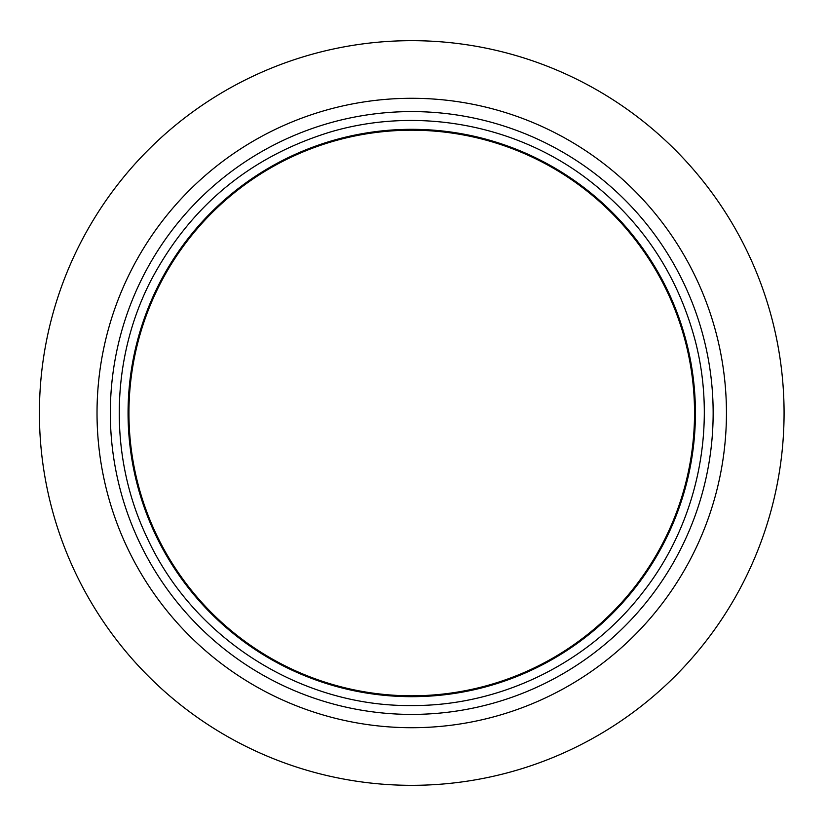 <?xml version="1.0" encoding="UTF-8"?>
<svg xmlns="http://www.w3.org/2000/svg" width="826" height="826" viewBox="0 0 826 826"><rect width="100%" height="100%" fill="white"/><g stroke="black" fill="none" stroke-linecap="round" stroke-linejoin="round"><path stroke-width="1.24" d="M695.42 413A283.679 283.679 0 0 1 269.906 658.673A283.679 283.679 0 0 1 269.906 167.327A283.679 283.679 0 0 1 695.42 413M713.148 413A301.407 301.407 0 0 1 261.037 674.026A301.407 301.407 0 0 1 261.037 151.974A301.407 301.407 0 0 1 713.148 413M726.446 413A314.706 314.706 0 0 1 254.387 685.549A314.706 314.706 0 0 1 254.387 140.451A314.706 314.706 0 0 1 726.446 413M784.07 413A372.33 372.33 0 0 1 225.581 735.45A372.33 372.33 0 0 1 225.581 90.55A372.33 372.33 0 0 1 784.07 413M694.532 413A282.791 282.791 0 0 1 270.339 657.909A282.791 282.791 0 0 1 270.339 168.091A282.791 282.791 0 0 1 694.532 413M411.74 705.549C500.804 706.096 588.742 663.01 642.896 592.304C697.918 522.259 717.773 426.381 695.1 340.25C677.01 272.663 639.871 218.023 583.693 176.33C511.965 123.528 415.499 106.699 330.121 132.067C250.03 156.775 190.352 206.149 151.086 280.19C110.157 359.3 108.619 457.201 147.038 537.561C193.139 638.446 300.809 706.788 411.74 705.549"/></g></svg>
